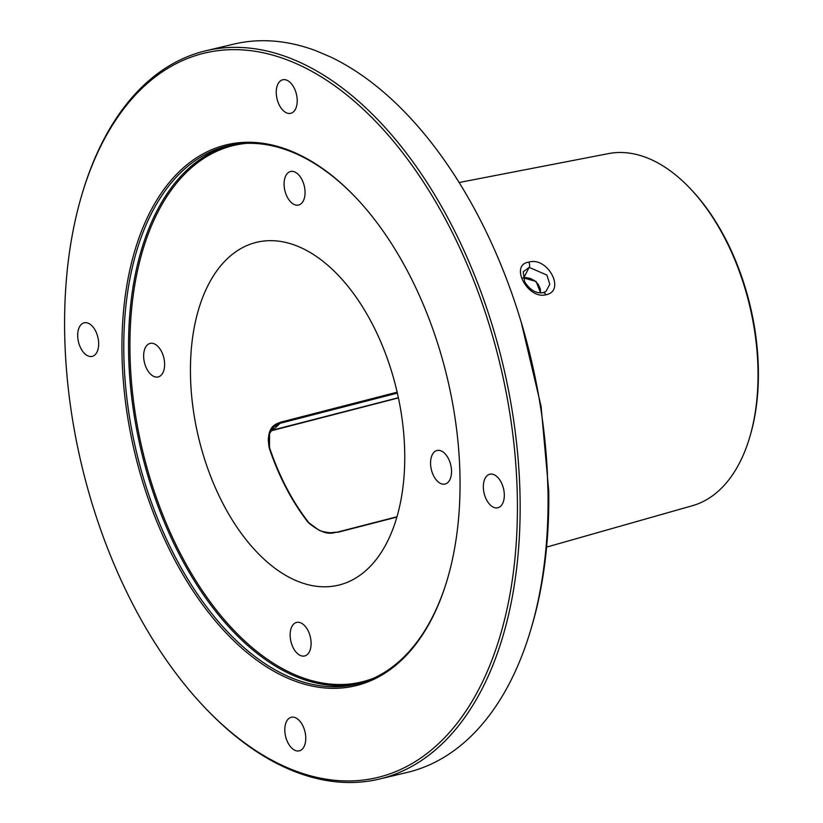 <?xml version="1.0" encoding="UTF-8"?>
<svg xmlns="http://www.w3.org/2000/svg" width="823" height="823" viewBox="0 0 823 823"><rect width="100%" height="100%" fill="white"/><g stroke="black" fill="none" stroke-linecap="round" stroke-linejoin="round"><path stroke-width="1.23" d="M203.744 706.422A372.377 215.184 76.6 0 1 81.847 194.814A372.377 215.184 76.6 0 1 127.565 103.996A372.377 215.184 -103.4 0 1 447.702 223.486A372.377 215.184 -103.4 0 1 454.45 726.606A372.377 215.184 76.6 0 1 203.744 706.422L204.834 707.574A374.331 216.315 -103.4 0 0 379.321 779.072L407.231 772.427A374.331 216.315 -103.4 0 0 484.768 721.226A374.331 216.315 -103.4 0 0 530.722 629.934A374.331 216.315 -103.4 0 0 548.015 492.555L547.274 470.962A374.331 216.315 -103.4 0 0 329.745 56.592M379.321 779.072A374.331 216.315 -103.4 0 0 456.858 727.871A374.331 216.315 -103.4 0 0 480.56 290.786A374.331 216.315 -103.4 0 0 205.791 50.789L233.701 44.144A374.331 216.315 -103.4 0 1 316.094 50.81L329.725 56.602M205.791 50.789A374.331 216.315 -103.4 0 0 128.254 101.99A374.331 216.315 -103.4 0 0 82.3 193.282L81.847 194.814M521.175 322.04L541.092 406.367L548.735 490.93A370.432 214.052 76.6 0 1 531.627 626.879L530.722 629.934M546.606 547.11L692.431 505.703A181.039 104.614 -103.4 0 0 727.419 481.599A181.039 104.614 -103.4 0 0 749.65 437.445A181.039 104.614 -103.4 0 0 690.384 188.724A181.039 104.614 -103.4 0 0 608.536 153.603L459.131 182.511M545.875 294.778C527.677 299.644 509.293 264.636 528.747 262.156C547.789 256.148 566.193 291.249 545.875 294.778A3.909 2.356 -102.5 0 0 543.139 292.649M523.212 271.806L529.168 267.382L546.914 275.067L549.795 284.254L545.988 291.404L543.108 292.659C536.195 293.739 530.043 290.118 524.632 281.795L523.191 271.857M540.598 292.875L536.082 281.425L523.016 277.793M374.949 561.08A176.256 101.846 -103.4 0 0 386.861 357.295A176.256 101.846 -103.4 0 0 259.204 241.746A176.256 101.846 -103.4 0 0 220.235 266.385A176.256 101.846 -103.4 0 0 209.824 474.192A176.256 101.846 -103.4 0 0 340.887 584.546A176.256 101.846 -103.4 0 0 374.949 561.08M451.539 471.198A17.252 9.969 76.6 0 1 445.048 484.058A17.252 9.969 76.6 0 1 430.563 463.37A17.252 9.969 76.6 0 1 437.054 450.5A17.252 9.969 76.6 0 1 451.539 471.198M294.346 171.791A17.252 9.969 76.6 0 1 304.839 189.084A17.252 9.969 76.6 0 1 298.574 205.05A17.252 9.969 76.6 0 1 294.788 204.752A17.252 9.969 76.6 0 1 284.305 187.459A17.252 9.969 76.6 0 1 290.57 171.493A17.252 9.969 76.6 0 1 294.346 171.791M143.644 356.266A17.252 9.969 76.6 0 1 150.136 343.397A17.252 9.969 76.6 0 1 164.621 364.095A17.252 9.969 76.6 0 1 158.129 376.965A17.252 9.969 76.6 0 1 143.644 356.266M300.837 655.674A17.252 9.969 76.6 0 1 290.354 638.381A17.252 9.969 76.6 0 1 296.619 622.414A17.252 9.969 76.6 0 1 300.395 622.713A17.252 9.969 76.6 0 1 310.888 640.006A17.252 9.969 76.6 0 1 304.613 655.972A17.252 9.969 76.6 0 1 300.837 655.674M356.524 198.322A276.744 159.919 -103.4 0 0 227.899 145.846A276.744 159.919 -103.4 0 0 170.577 183.694A276.744 159.919 76.6 0 0 153.047 506.834A276.744 159.919 76.6 0 0 356.184 684.263A276.744 159.919 76.6 0 0 413.506 646.415A276.744 159.919 -103.4 0 0 447.331 579.433M168.962 182.85A278.051 160.67 -103.4 0 0 174.003 558.529A278.051 160.67 -103.4 0 0 413.043 647.752A278.051 160.67 -103.4 0 0 447.177 579.937A278.051 160.67 -103.4 0 0 356.164 197.932A278.051 160.67 -103.4 0 0 168.962 182.85M504.314 494.921A17.252 9.969 76.6 0 1 497.822 507.791A17.252 9.969 76.6 0 1 483.338 487.093A17.252 9.969 76.6 0 1 489.829 474.223A17.252 9.969 76.6 0 1 504.314 494.921M286.507 80.068A17.252 9.969 76.6 0 1 297 97.361A17.252 9.969 76.6 0 1 290.725 113.327A17.252 9.969 76.6 0 1 286.949 113.029A17.252 9.969 76.6 0 1 276.466 95.735A17.252 9.969 76.6 0 1 282.731 79.769A17.252 9.969 76.6 0 1 286.507 80.068M77.691 335.681A17.252 9.969 76.6 0 1 84.183 322.811A17.252 9.969 76.6 0 1 98.667 343.51A17.252 9.969 76.6 0 1 92.186 356.38A17.252 9.969 76.6 0 1 77.691 335.681M295.498 750.535A17.252 9.969 76.6 0 1 285.015 733.242A17.252 9.969 76.6 0 1 291.28 717.275A17.252 9.969 76.6 0 1 295.056 717.574A17.252 9.969 76.6 0 1 305.549 734.877A17.252 9.969 76.6 0 1 299.274 750.843A17.252 9.969 76.6 0 1 295.498 750.535M396.892 517.07L337.883 532.275C334.251 531.349 328.13 538.942 308.419 522.708A173.54 100.283 76.6 0 1 269.224 448.062C265.15 424.184 278.688 423.639 280.149 422.312L397.149 392.18M308.419 522.708L308.923 522.8C292.566 501.907 279.481 476.98 269.677 448.021C268.782 441.92 265.5 437.723 274.008 426.695L280.036 423.32L397.365 393.096M269.471 448.175L269.543 433.69L274.008 426.695M280.149 422.312A0.977 0.535 75.6 0 1 280.036 423.32L273.113 429.976L270.89 430.758M398.373 397.715L273.113 429.976A3.909 2.15 -104.4 0 1 272.454 430.347M690.384 188.724L691.515 189.918A179.013 103.441 76.6 0 1 750.113 435.861L749.65 437.445M548.015 492.555L548.735 490.93M528.747 262.156A3.909 2.356 77.7 0 1 529.168 267.382L523.891 277.557A0.977 0.586 -102.4 0 1 523.263 277.721M373.868 678.121A275.767 159.353 76.6 0 1 163.036 515.455A275.767 159.353 76.6 0 1 176.554 183.19A275.767 159.353 -103.4 0 1 246.447 143.356M358.561 683.666A276.744 159.919 76.6 0 1 157.1 503.727A276.744 159.919 76.6 0 1 175.35 182.562A276.744 159.919 -103.4 0 1 230.296 145.311M337.883 532.275A0.977 0.535 -104.4 0 0 337.235 532.275M540.474 292.875L540.341 288.935L538.16 284.274L534.724 280.797L530.403 278.441L525.794 277.577L523.047 277.937M396.984 516.762L337.451 532.1L330.146 532.748C324.313 532.049 320.528 531.144 318.768 530.063L308.923 522.8M398.414 397.9L270.818 430.902"/></g></svg>
